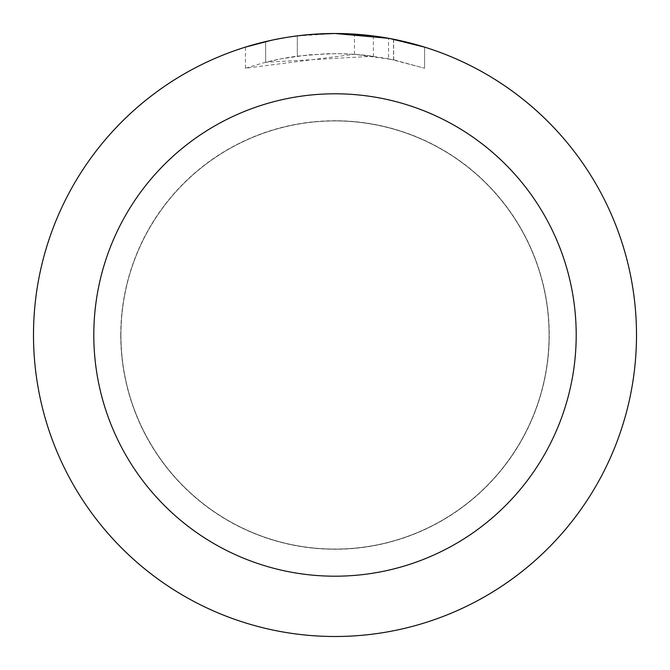 <?xml version="1.0" encoding="UTF-8"?>
<svg xmlns="http://www.w3.org/2000/svg" width="670" height="670" viewBox="0 0 670 670"><rect width="100%" height="100%" fill="white"/><g stroke="black" fill="none" stroke-linecap="round" stroke-linejoin="round"><path stroke-width="0.5" stroke-dasharray="3.35 2.51" d="M335 120.935A214.065 214.065 0 0 1 549.065 335A214.065 214.065 0 0 1 335 549.065A214.065 214.065 0 0 1 120.935 335A214.065 214.065 0 0 1 335 120.935A214.065 214.065 0 0 1 549.065 335A214.065 214.065 0 0 1 335 549.065A214.065 214.065 0 0 1 120.935 335A214.065 214.065 0 0 1 335 120.935M335 120.835A214.166 214.166 0 0 1 549.166 335A214.166 214.166 0 0 1 335 549.166A214.166 214.166 0 0 1 120.835 335A214.166 214.166 0 0 1 335 120.835M317.697 34.003L335 33.508L354.43 34.145L393.524 39.237L393.524 59.756L354.438 54.27L245.438 68.24L263.159 62.921L281.216 58.784L308.711 54.831L336.466 53.6L354.974 54.312L373.399 56.23L373.399 35.954L335 33.5A301.5 301.5 0 0 1 636.5 335A301.5 301.5 0 0 1 335 636.5A301.5 301.5 0 0 1 33.5 335A301.5 301.5 0 0 1 335 33.5L341.013 33.559M345.201 33.676L372.126 35.795M393.516 39.237L389.982 38.559M424.571 47.118L388.55 38.299L388.558 58.742L424.571 68.24L393.516 59.756M373.399 56.23L265.647 62.276A281.4 281.4 0 0 1 297.321 56.138L327.06 53.709L345.486 53.793L363.961 55.091L388.558 58.742M297.321 35.862L297.321 56.138L297.321 35.862A301.5 301.5 0 0 0 265.647 41.582L289.926 36.892M311.441 34.421L300.998 35.426M424.596 68.24L424.596 47.118L424.596 68.24M265.647 62.276L265.647 41.582L265.647 62.276M271.71 40.217L288.904 37.043M297.321 35.87L312.898 34.312M393.524 59.756L393.524 39.237M354.438 54.27L354.438 34.128M245.421 68.24L245.421 47.118L270.529 40.476L289.691 36.925L315.52 34.128L335 33.5L295.47 36.105M120.935 335A214.065 214.065 0 0 1 335 120.935A214.065 214.065 0 0 1 549.065 335A214.065 214.065 0 0 1 335 549.065A214.065 214.065 0 0 1 120.935 335M120.734 335A214.266 214.266 0 0 1 335 120.734A214.266 214.266 0 0 1 549.266 335A214.266 214.266 0 0 1 335 549.266A214.266 214.266 0 0 1 120.734 335M393.65 39.262L393.65 59.781"/><path stroke-width="1" d="M341.013 33.559L345.201 33.676M372.126 35.795L373.399 35.954M388.558 38.299L335 33.5A301.5 301.5 0 0 1 636.5 335A301.5 301.5 0 0 1 335 636.5A301.5 301.5 0 0 1 33.5 335A301.5 301.5 0 0 1 335 33.5L311.441 34.421M389.982 38.559L424.571 47.118M335 93.8A241.2 241.2 0 0 1 576.2 335A241.2 241.2 0 0 1 335 576.2A241.2 241.2 0 0 1 93.8 335A241.2 241.2 0 0 1 335 93.8M300.998 35.426L297.321 35.862M245.438 47.118L271.71 40.217M288.904 37.043L297.321 35.87M312.898 34.312L317.697 34.003M289.926 36.892L295.47 36.105"/></g></svg>
